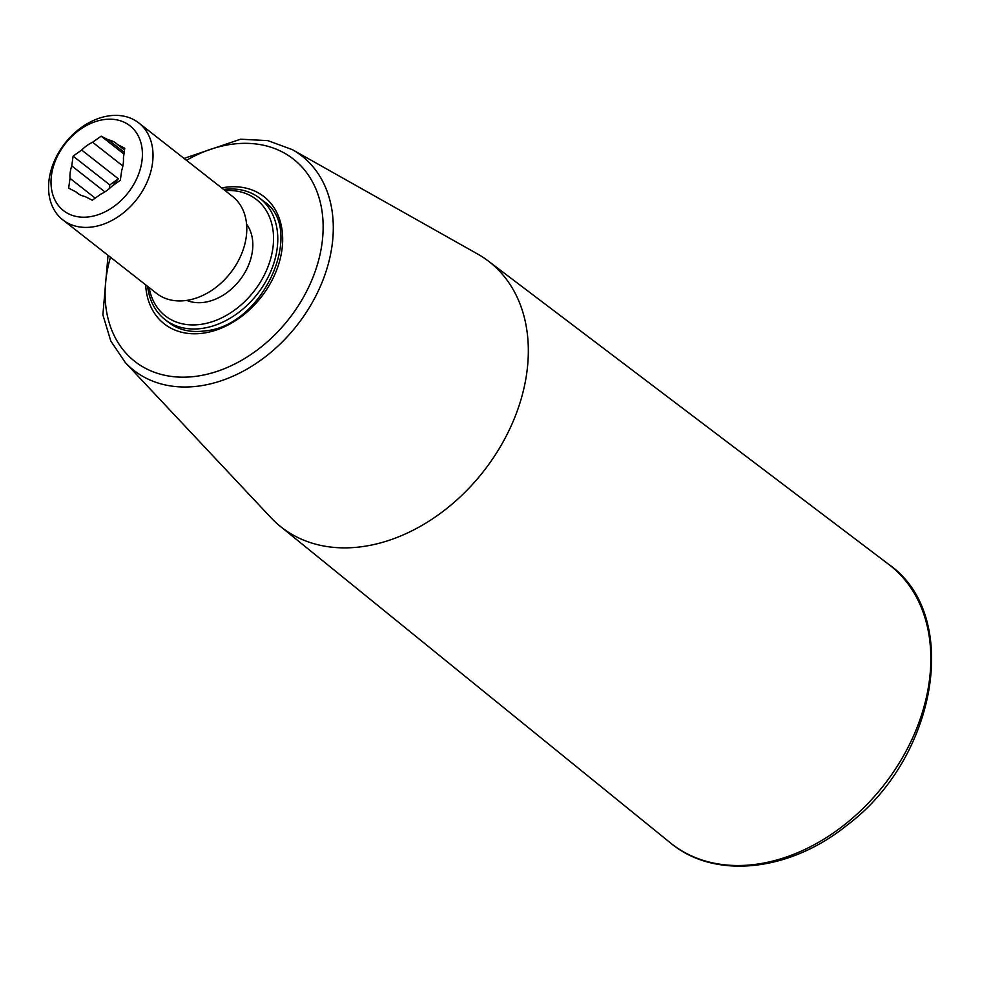 <?xml version="1.0" encoding="UTF-8"?>
<svg xmlns="http://www.w3.org/2000/svg" width="981" height="981" viewBox="0 0 981 981"><rect width="100%" height="100%" fill="white"/><g stroke="black" fill="none" stroke-linecap="round" stroke-linejoin="round"><path stroke-width="1.47" d="M223.607 189.443A76.972 56.935 128.1 0 1 259.99 198.407A76.972 56.935 128.1 0 1 270.376 272.35A76.972 56.935 128.1 0 1 202.871 328.304A76.972 56.935 128.1 0 1 164.992 319.548A76.972 56.935 128.1 0 1 147.616 286.366M112.901 185.556A31.564 23.348 128.1 0 1 118.358 178.812L109.798 184.894L109.271 188.659M109.798 184.894L73.109 156.126L71.748 165.899L104.906 191.896M95.206 198.125L70.019 178.37L68.658 188.144L75.868 191.835A31.564 23.348 128.1 0 0 77.241 193.036A31.564 23.348 128.1 0 0 85.065 196.531L92.275 200.222L100.835 194.128A31.564 23.348 128.1 0 0 111.76 186.353L120.332 180.271L121.681 170.498A31.564 23.348 128.1 0 0 123.41 158.015L124.771 148.241L117.561 144.563L124.526 150.019M124.207 152.288L108.364 139.854L101.153 136.175L92.594 142.257L122.883 166.01M123.962 154.054L101.153 136.175M75.868 191.835L78.738 194.079M118.358 178.812L81.668 150.044L73.109 156.126M108.364 139.854A31.564 23.348 128.1 0 1 116.187 143.361A31.564 23.348 128.1 0 1 117.561 144.563M70.019 178.37A31.564 23.348 128.1 0 1 71.748 165.899M81.668 150.044A31.564 23.348 128.1 0 1 92.594 142.257M225.09 190.596A73.894 54.654 128.1 0 1 273.258 244.784A73.894 54.654 128.1 0 1 213.208 321.376A73.894 54.654 128.1 0 1 149.087 287.519M108.486 115.93A61.582 45.543 128.1 0 1 138.787 122.932A61.582 45.543 128.1 0 1 147.089 182.098A61.582 45.543 128.1 0 1 93.097 226.856A61.582 45.543 128.1 0 1 62.796 219.854A61.582 45.543 128.1 0 1 54.495 160.688A61.582 45.543 128.1 0 1 108.486 115.93M103.446 119.67A53.881 39.853 128.1 0 1 132.496 186.488A53.881 39.853 128.1 0 1 54.2 198.432A53.881 39.853 128.1 0 1 103.446 119.67M62.796 219.854L156.555 293.38A61.582 45.543 -51.9 0 0 186.856 300.382A61.582 45.543 -51.9 0 0 240.86 255.612A61.582 45.543 -51.9 0 0 232.558 196.458L138.787 122.932M186.782 300.394A49.467 36.591 -51.9 0 0 204.686 302.258A49.467 36.591 -51.9 0 0 245.9 270.744A49.467 36.591 -51.9 0 0 246.574 224.134M292.363 149.652L477.661 254.042A168.573 124.685 128.1 0 1 488.146 260.921A168.573 124.685 128.1 0 1 512.499 422.885A168.573 124.685 128.1 0 1 364.282 546.343A168.573 124.685 128.1 0 1 280.125 526.221A168.573 124.685 128.1 0 1 270.952 517.674L125.372 362.627A136.187 100.724 -51.9 0 0 200.762 385.778A136.187 100.724 -51.9 0 0 323.031 279.904A136.187 100.724 -51.9 0 0 292.363 149.652L267.923 140.651L240.615 139.204L184.036 158.407M221.657 187.911A80.822 59.78 128.1 0 1 282.111 248.536A80.822 59.78 128.1 0 1 204.023 333.05A80.822 59.78 128.1 0 1 145.654 284.821M186.464 160.308A128.523 95.059 128.1 0 1 322.982 220.897A128.523 95.059 128.1 0 1 198.064 376.017A128.523 95.059 128.1 0 1 110.461 257.23M670.293 842.802A176.96 130.878 -51.9 0 0 758.62 863.93A176.96 130.878 -51.9 0 0 914.218 734.328A176.96 130.878 -51.9 0 0 888.651 564.32C961.834 614.768 937.247 758.129 846.811 825.389C789.595 871.778 714.389 879.92 670.293 842.802L280.125 526.221M164.992 319.548L168.671 322.43C178.542 330.082 190.817 332.878 205.483 330.842C264.343 325.717 306.072 227.948 263.656 201.289L259.99 198.407M108.033 255.33L102.882 314.852L110.804 341.032L125.372 362.627M488.146 260.921L888.651 564.32"/></g></svg>

